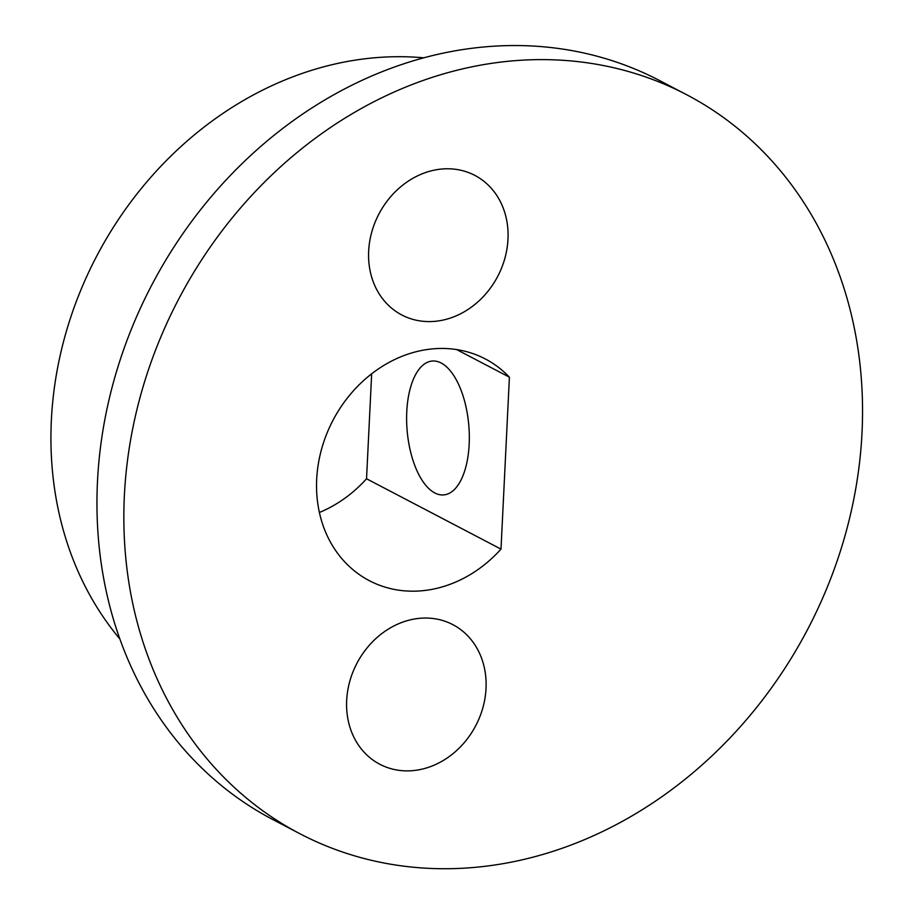 <?xml version="1.0" encoding="UTF-8"?>
<svg xmlns="http://www.w3.org/2000/svg" width="914" height="914" viewBox="0 0 914 914"><rect width="100%" height="100%" fill="white"/><g stroke="black" fill="none" stroke-linecap="round" stroke-linejoin="round"><path stroke-width="1.37" d="M119.814 638.909A347.537 296.01 -62.4 0 1 96.45 256.606A347.537 296.01 -62.4 0 1 423.833 57.822M299.861 833.705L272.966 819.63A417.047 355.203 -62.4 0 1 151.564 285.442A417.047 355.203 -62.4 0 1 659.634 80.592L686.528 94.656A417.047 355.203 -62.4 0 1 845.827 532.816A417.047 355.203 -62.4 0 1 473.463 867.489A417.047 355.203 -62.4 0 1 299.861 833.705A417.047 355.203 -62.4 0 1 178.458 299.518A417.047 355.203 -62.4 0 1 686.528 94.656M434.596 321.362A78.775 67.099 -62.4 0 1 401.806 314.976A78.775 67.099 -62.4 0 1 378.876 214.082A78.775 67.099 -62.4 0 1 474.834 175.385A78.775 67.099 -62.4 0 1 504.928 258.148A78.775 67.099 -62.4 0 1 434.596 321.362M412.625 770.651A78.775 67.099 -62.4 0 1 379.824 764.264A78.775 67.099 -62.4 0 1 356.894 663.358A78.775 67.099 -62.4 0 1 452.864 624.662A78.775 67.099 -62.4 0 1 482.958 707.436A78.775 67.099 -62.4 0 1 412.625 770.651M509.406 377.185L500.998 549.12A125.115 106.561 -62.4 0 1 369.336 580.676A125.115 106.561 -62.4 0 1 332.913 420.429A125.115 106.561 -62.4 0 1 485.334 358.962A125.115 106.561 -62.4 0 1 509.406 377.185L456.646 349.582M371.667 373.792L366.537 478.765A125.115 106.561 -62.4 0 1 319.374 512.48M500.998 549.12L366.537 478.765M469.168 444.295A67.19 30.939 85.1 0 1 443.701 494.92A67.19 30.939 85.1 0 1 407.141 430.62A67.19 30.939 85.1 0 1 432.231 361.03A67.19 30.939 85.1 0 1 469.168 444.295"/></g></svg>
